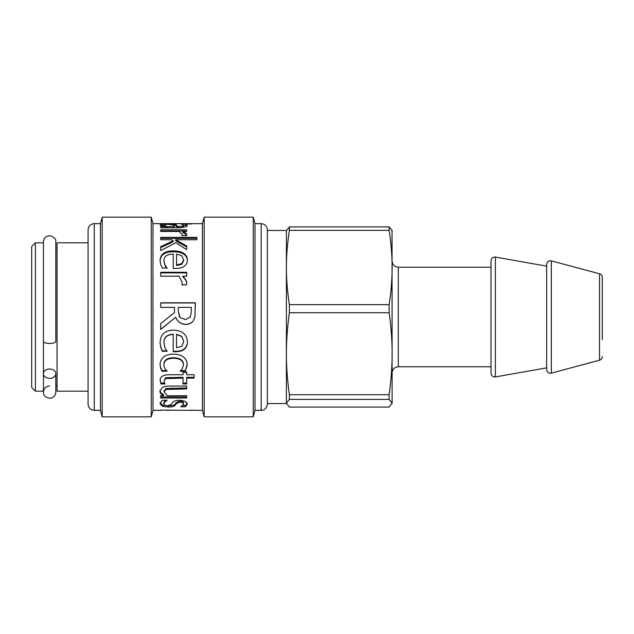 <?xml version="1.0" encoding="UTF-8"?>
<svg xmlns="http://www.w3.org/2000/svg" width="634" height="634" viewBox="0 0 634 634"><rect width="100%" height="100%" fill="white"/><g stroke="black" fill="none" stroke-linecap="round" stroke-linejoin="round"><path stroke-width="0.95" d="M88.078 391.186L57.044 391.186L57.044 242.814L88.078 242.814M55.808 241.895L55.808 241.887C56.054 238.891 54.056 236.831 49.832 235.713C45.973 235.975 43.841 238.035 43.445 241.887L43.445 341.457A6.181 2.013 -0 0 0 49.626 343.469A6.181 2.013 -0 0 0 55.808 341.457L55.808 241.887L55.808 248.068L57.044 248.068M35.409 242.814L35.409 391.186L31.7 387.477L31.7 246.523L35.409 242.814L43.445 242.814L43.445 392.113C43.809 388.357 45.87 386.296 49.626 385.932M94.26 410.349L94.26 223.651C90.504 224.016 88.443 226.076 88.078 229.833L88.078 404.167C88.443 407.924 90.504 409.984 94.26 410.349L100.441 410.349L102.185 416.839L151.249 416.839L151.249 217.161L102.185 217.161L102.185 416.839M94.26 223.651L100.441 223.651L100.441 410.349M151.249 217.161L152.992 223.651L152.992 410.349L151.249 416.839M152.992 223.651L202.444 223.651L202.444 410.349L204.188 416.839L253.251 416.839L253.251 217.161L204.188 217.161L204.188 416.839M160.822 347.567L160.093 342.883C160.267 334.625 164.745 330.362 173.526 330.116C182.378 330.576 186.99 334.49 187.387 341.861C187.418 344.936 186.451 347.321 184.494 349.017C182.616 350.8 179.652 351.696 175.602 351.719L173.217 351.719L173.217 334.483C167.107 334.673 164 337.454 163.905 342.836L165.054 347.907L167.043 351.276L162.28 351.276L160.822 347.567L160.093 342.542M160.822 264.719L160.093 260.725C160.267 254.155 164.745 250.874 173.526 250.882C182.378 251.064 186.99 254.068 187.387 259.877C187.418 262.428 186.451 264.465 184.494 266.003C182.616 267.603 179.652 268.42 175.602 268.451L173.217 268.451L173.217 254.083C167.107 254.147 164 256.342 163.905 260.685L165.054 265.02L167.043 268.039L162.28 268.039L160.822 264.719M175.8 242.687L160.679 250.604L160.679 246.689L173.217 240.73L171.537 239.739L160.679 239.739L160.679 237.37L196.841 237.37L196.841 239.739L175.689 239.739L186.658 245.96L186.658 249.606L175.8 242.687M186.515 235.65L181.974 235.65L182.172 234.414L179.113 231.458L160.679 231.458L160.679 229.801L186.658 229.801L186.658 231.458L182.782 231.458C185.5 232.686 186.784 233.795 186.658 234.794L186.515 235.65M160.679 226.607L163.429 226.607L159.95 224.872L162.249 224.135L175.8 224.42L177.766 226.607L182.537 226.179L183.4 225.236L181.633 224.119L186.095 224.119L187.276 225.244L185.342 227.004L178.439 227.796L160.679 227.796L160.679 226.607M186.515 284.825L181.974 284.825L182.172 282.415L179.113 276.178L160.679 276.178L160.679 272.287L186.658 272.287L186.658 276.178L182.782 276.178C185.5 278.897 186.784 281.227 186.658 283.168L186.515 284.825M194.915 317L193.473 320.432C191.975 322.92 189.455 324.212 185.897 324.299C180.809 324.117 177.425 321.763 175.745 317.222L160.679 329.506L160.679 323.562L174.453 312.625L174.453 307.363L160.679 307.363L160.679 302.806L195.296 302.806L194.915 317L193.473 320.479C191.975 322.999 189.455 324.307 185.897 324.402C180.809 324.212 177.425 321.826 175.745 317.222L160.679 329.339M160.767 368.536L160.093 364.922C160.077 361.776 161.195 359.209 163.429 357.219C165.64 355.23 169.04 354.208 173.613 354.152C178.138 354.248 181.506 355.262 183.709 357.219C186.031 359.209 187.212 361.776 187.244 364.922L185.255 371.334L180.341 371.334L182.283 368.671L183.432 364.851C183.281 360.706 180.008 358.503 173.613 358.25C167.328 358.424 164.095 360.619 163.905 364.851C164.04 367.355 165.086 369.448 167.043 371.128L162.138 371.334L160.767 368.536L160.093 364.288M160.901 383.966L160.172 380.495C160.061 376.826 162.883 374.908 168.644 374.742L183.036 374.742L183.036 372.396L186.658 372.396L186.658 374.742L194.123 374.742L194.123 378.118L186.658 378.118L186.658 383.966L183.036 383.966L183.036 378.118L165.617 378.577L163.992 381.296L164.832 383.966L160.901 383.966L160.172 379.655M186.658 398.017L160.679 398.017L160.679 395.759L163.54 395.759C161.163 394.427 159.966 392.929 159.95 391.249L162.28 387.604C163.834 386.589 166.338 386.074 169.793 386.043L186.658 386.043L186.658 388.911L166.037 389.442L164.103 391.939L167.241 395.759L186.658 395.759L186.658 398.017M162.415 406.291L160.061 403.803L162.249 400.268L167.162 400.268L165.054 401.813L163.738 403.866L164.602 405.245L167.582 405.736L171.251 404.468L172.321 402.717C173.534 401.116 175.872 400.316 179.335 400.316C184.335 400.569 186.982 401.869 187.276 404.23L185.397 406.759L180.706 406.759L183.598 404.199C183.598 403.026 182.386 402.376 179.953 402.233L176.197 403.684L175.127 405.316C174.247 406.489 171.925 407.06 168.168 407.02L162.415 406.291L162.415 405.11L160.061 402.653M160.679 410.103L191.698 410.349M192.015 410.158L196.025 410.301M192.015 410.317L190.921 410.158M169.468 410.309L166.924 410.349M183.598 404.199L183.598 403.042C183.598 401.885 182.386 401.243 179.953 401.108L176.197 402.542L175.127 404.143C174.247 405.3 171.925 405.863 168.168 405.823L162.415 405.11M187.276 403.073L185.397 405.57L182.854 405.57M165.569 400.268L163.738 402.709L163.738 403.866M175.127 404.143L175.127 405.316M185.397 405.57L185.397 406.759M165.054 400.696L165.054 401.813M186.658 396.947L160.679 396.947M186.658 387.96L166.037 388.483L164.103 390.948L164.103 391.939M163.54 395.759L163.54 394.713C161.163 393.405 159.966 391.923 159.95 390.267M164.832 383.079L160.901 383.079M183.036 378.118L183.036 377.301L165.617 377.761L163.992 381.296M186.658 383.079L183.036 383.079M194.123 377.301L186.658 377.301L186.658 378.118M186.658 371.667L186.658 372.919M183.036 373.973L183.036 371.667M165.617 377.761L165.617 378.577M167.043 370.613L162.138 370.613L160.767 367.855M183.432 364.851L183.432 364.217C183.281 360.128 180.008 357.956 173.613 357.703C167.328 357.869 164.095 360.041 163.905 364.217L163.905 364.851M187.244 364.288L185.255 370.613L180.341 370.613M162.138 370.613L162.138 371.334M185.255 370.613L185.255 371.334M160.679 302.989L195.296 302.989L195.296 307.72M168.945 317L174.453 312.625M178.297 307.49L178.297 311.468L180.096 317.642L185.532 319.607L190.39 317M190.137 317.412L191.317 311.991L191.317 307.49M191.317 311.991L191.317 307.363L178.297 307.363L178.297 311.389L179.541 317M190.137 317.42L191.317 311.928M182.782 276.178L182.782 276.717C185.5 279.396 186.784 281.702 186.658 283.62M160.679 272.882L186.658 272.882M181.974 285.038L182.172 282.415M163.429 227.796L163.429 226.607M183.4 225.347L186.095 225.347L187.276 226.457M179.977 227.78L182.537 227.384L183.4 226.457L183.4 225.236M173.645 225.316L175.8 225.641L177.766 227.804L177.766 226.607M160.656 225.625L163.992 225.252M163.992 225.141L163.992 226.354L167.075 227.804L167.075 226.607L174.287 226.607L173.217 224.975L168.509 224.388C165.506 224.365 164 224.61 163.992 225.141L167.075 226.607M174.287 227.796L174.287 226.607M186.095 225.347L186.095 224.119M175.8 225.641L175.8 224.42M162.249 225.371L162.249 224.135M179.588 223.731L191.317 224.032M178.511 223.707L179.588 223.667M182.782 231.458L182.782 232.591C185.5 233.803 186.784 234.897 186.658 235.888M160.679 230.958L186.658 230.958M182.164 235.65L182.172 234.414M175.689 239.739L175.689 240.762L186.658 246.895M160.679 238.424L196.841 238.424M160.679 247.625L173.217 241.736L173.217 240.73M163.905 260.685L165.054 265.709L167.043 268.475M160.093 261.47C160.267 254.987 164.745 251.753 173.526 251.753C182.378 251.936 186.99 254.9 187.387 260.637M176.561 264.861L176.561 265.551L181.776 264.338L183.797 260.439L181.744 255.676L176.561 254.083L176.561 264.861L181.776 263.633L183.797 259.678M181.776 264.338L181.776 263.633M165.054 265.709L165.054 265.02M167.043 350.824L162.28 350.824L160.822 347.163M173.217 334.483L173.217 334.253C167.107 334.443 164 337.185 163.905 342.495L163.905 342.836M187.387 341.528C187.418 344.563 186.451 346.925 184.494 348.597C182.616 350.348 179.652 351.236 175.602 351.26L173.217 351.26M183.797 341.615L181.744 336.313L176.561 334.253L176.561 347.725L181.776 346.315L183.797 341.615L181.744 336.575L176.561 334.483M162.28 350.824L162.28 351.276M184.494 348.597L184.494 349.017M253.251 217.161L254.995 223.651L254.995 410.349L253.251 416.839M267.358 403.549L286.402 403.549L286.402 230.451L267.358 230.451L267.358 229.833L267.358 404.167C266.811 409.556 262.238 410.666 261.176 410.349L261.176 223.651C264.933 224.016 266.993 226.076 267.358 229.833M289.381 407.091L286.402 403.232L289.381 399.38L389.133 399.38L392.113 403.232L389.133 407.091L289.381 407.091M289.381 394.736C287.376 380.226 286.378 366.563 286.402 353.74C286.378 340.91 287.376 327.247 289.381 312.744L389.133 312.744C391.138 327.247 392.129 340.91 392.113 353.74C392.129 366.563 391.138 380.226 389.133 394.736L289.381 394.736L289.381 399.38M289.381 304.645C287.376 291.505 286.378 279.126 286.402 267.5C286.378 255.882 287.376 243.504 289.381 230.364L389.133 230.364C391.138 243.504 392.129 255.882 392.113 267.5C392.129 279.126 391.138 291.505 389.133 304.645L289.381 304.645L289.381 312.744M289.381 230.364L289.381 226.909L286.402 230.768M392.113 230.768L389.133 226.909L289.381 226.909M389.133 399.38L389.133 394.736M389.133 312.744L389.133 304.645M389.133 230.364L389.133 226.909M392.113 403.232L392.026 230.134M491.025 366.769L398.295 366.769L398.295 267.231C394.538 266.866 392.478 264.806 392.113 261.049L392.113 267.508M491.025 373.26L491.025 260.74C491.374 258.165 492.824 256.944 495.376 257.087L495.376 376.913C492.824 377.056 491.374 375.835 491.025 373.26M546.659 369.551L546.659 264.449C547.079 261.715 548.632 260.526 551.334 260.867L551.334 373.133C548.632 373.474 547.079 372.285 546.659 369.551M602.3 339.666L602.3 277.375L602.3 339.666M49.626 369.028A6.181 4.668 180 0 1 55.808 373.688A6.181 4.668 180 0 1 49.626 378.355A6.181 4.668 180 0 1 43.445 373.688A6.181 4.668 180 0 1 49.626 369.028M168.168 405.823L168.168 407.02M176.197 402.542L176.197 403.684M179.953 401.108L179.953 402.233M166.037 388.483L166.037 389.442M171.846 387.96L171.846 388.911M170.665 377.301L170.665 378.118M173.613 357.703L173.613 358.25M182.537 227.384L182.537 226.179M178.606 227.796L178.606 226.607M168.2 224.388L168.2 223.929M173.526 251.753L173.526 250.882M175.602 351.26L175.602 351.719M551.334 260.867L599.55 273.793L599.55 360.207L551.334 373.133M55.808 373.688L55.808 392.113L55.808 385.932L57.044 385.932M35.409 391.186L43.445 391.186M100.441 223.651L102.185 217.161M152.992 410.349L160.679 410.349M195.779 410.349L202.444 410.349M182.552 223.651L186.784 223.651M202.444 223.651L204.188 217.161M254.995 410.349L261.176 410.349M254.995 223.651L261.176 223.651M398.295 366.769C394.538 367.134 392.478 369.194 392.113 372.951M491.025 267.231L398.295 267.231M546.659 266.137L495.376 257.087M546.659 367.863L495.376 376.913M599.55 273.793C601.278 274.363 602.189 275.56 602.3 277.375M599.55 360.207C601.278 359.637 602.189 358.44 602.3 356.625M55.808 392.113L55.808 392.113C55.451 395.83 53.415 397.89 49.698 398.295C45.402 397.415 43.318 395.354 43.445 392.113L43.445 373.688"/></g></svg>
